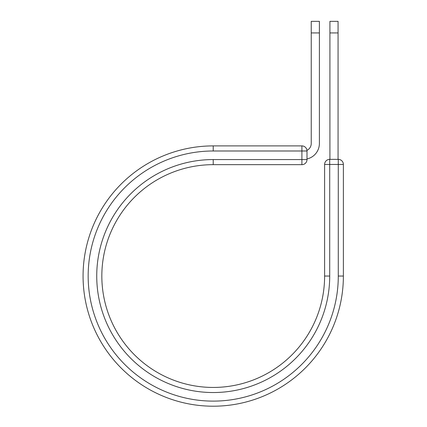 <?xml version="1.0" encoding="UTF-8"?>
<svg xmlns="http://www.w3.org/2000/svg" width="427" height="427" viewBox="0 0 427 427"><rect width="100%" height="100%" fill="white"/><g stroke="black" fill="none" stroke-linecap="round" stroke-linejoin="round"><path stroke-width="0.64" d="M319.391 32.932L311.24 32.932L311.24 21.35L319.391 21.35L319.391 143.461A15.895 15.895 0 0 1 306.997 158.967M311.24 32.932L311.24 143.461A7.745 7.745 0 0 1 306.96 150.389M213.222 145.901A130.155 130.155 0 0 0 83.068 276.05A130.155 130.155 0 0 0 213.222 406.205A130.155 130.155 0 0 0 343.377 276.05L343.377 164.448L343.377 276.05A130.155 130.155 0 0 1 213.222 406.205A130.155 130.155 0 0 1 83.068 276.05A130.155 130.155 0 0 1 213.222 145.901L213.222 150.993L306.997 150.993L306.997 159.57A5.092 5.092 0 0 1 301.9 164.662L301.9 145.901L213.222 145.901L301.9 145.901A5.092 5.092 0 0 1 306.997 150.993A5.092 5.092 0 0 0 301.9 145.901M213.222 164.662L301.9 164.662A5.092 5.092 0 0 0 306.997 159.57L213.222 159.57L213.222 164.662A111.388 111.388 0 0 0 101.834 276.05A111.388 111.388 0 0 0 213.222 387.444A111.388 111.388 0 0 0 324.611 276.05L324.611 164.448A5.092 5.092 0 0 1 329.708 159.356L338.28 159.356L338.28 164.448L324.611 164.448A5.092 5.092 0 0 1 329.708 159.356A5.092 5.092 0 0 0 324.611 164.448M338.067 32.932L329.916 32.932L329.916 21.35L338.067 21.35L338.067 159.356M329.916 159.356L329.916 32.932M343.377 164.448A5.092 5.092 0 0 0 338.28 159.356A5.092 5.092 0 0 1 343.377 164.448L338.28 164.448L338.28 276.05A125.058 125.058 0 0 1 213.222 401.113A125.058 125.058 0 0 1 88.165 276.05A125.058 125.058 0 0 1 213.222 150.993M343.377 276.05L338.28 276.05M213.222 159.57A116.486 116.486 0 0 0 96.737 276.05A116.486 116.486 0 0 0 213.222 392.536A116.486 116.486 0 0 0 329.708 276.05L324.611 276.05M329.708 276.05L329.708 159.356"/></g></svg>
